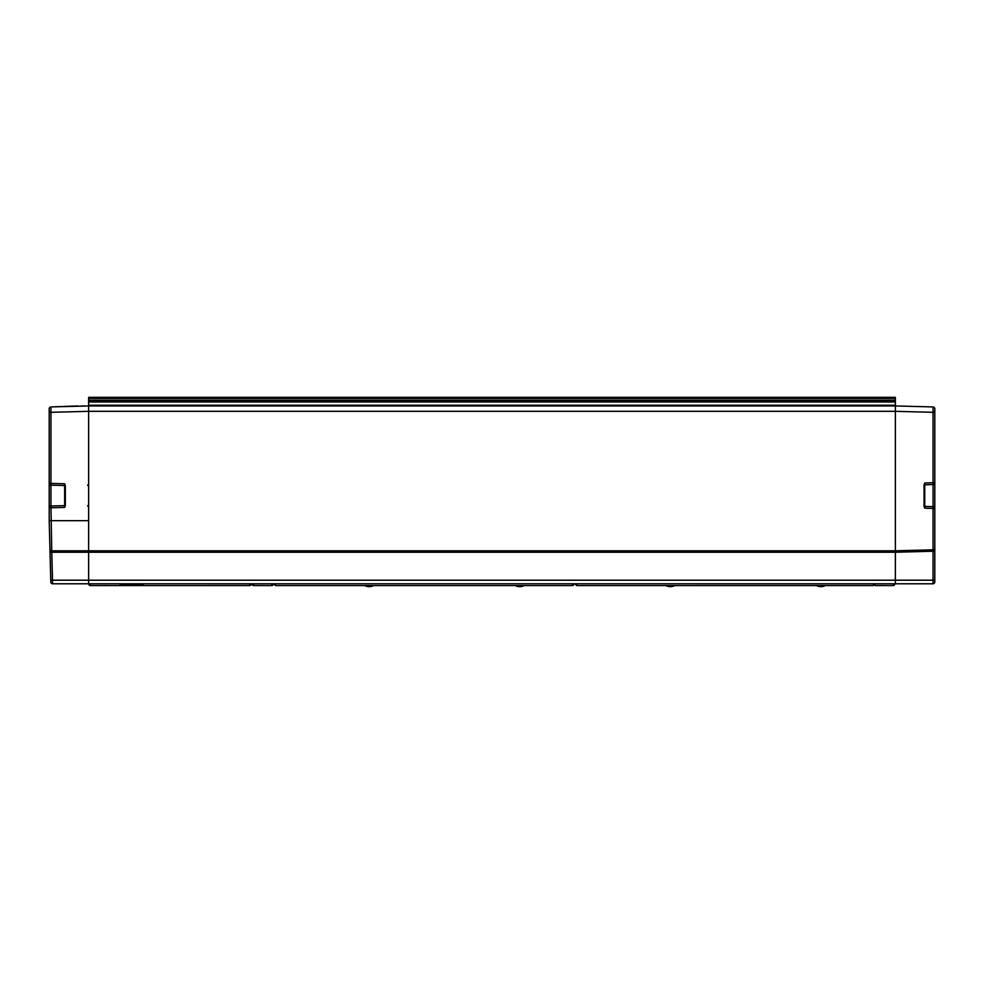 <?xml version="1.0" encoding="UTF-8"?>
<svg xmlns="http://www.w3.org/2000/svg" width="984" height="984" viewBox="0 0 984 984"><rect width="100%" height="100%" fill="white"/><g stroke="black" fill="none" stroke-linecap="round" stroke-linejoin="round"><path stroke-width="1.48" d="M88.634 582.442L88.634 551.52L895.366 551.52L895.366 405.949L88.634 405.949L50.947 406.933L77.884 405.949L50.947 406.933A1.796 1.796 0 0 0 49.2 408.729L49.2 433.624L49.2 412.308L50.947 412.308L50.947 406.933A1.796 1.796 0 0 0 49.2 408.729L49.2 481.151M88.634 551.52L51.758 551.52L50.947 505.997L64.636 505.641L64.636 507.437L65.338 505.702L65.338 485.469L64.636 483.734L49.2 483.378A1.796 1.796 0 0 0 50.947 485.173A1.796 1.796 0 0 1 49.2 483.378A1.796 1.796 0 0 0 50.947 485.173L64.636 485.53L50.947 485.173L50.947 412.308L88.634 411.324L895.366 411.324L895.366 580.203L933.053 580.203L933.004 583.783A1.796 1.796 0 0 0 934.8 581.999L934.8 580.203L934.8 581.999A1.796 1.796 0 0 1 933.004 583.783L895.366 583.783L895.366 580.203L88.634 580.203L88.634 520.684L50.947 520.684L88.634 520.684L88.634 405.949L88.634 551.52L895.366 551.52L895.366 583.783L52.595 583.783A1.796 1.796 0 0 1 50.811 582.036L49.2 520.684L50.947 520.684L49.2 520.684L49.2 412.308M49.2 433.624L49.2 451.619M49.2 483.378A1.796 1.796 0 0 0 50.947 485.173L50.947 505.997A1.796 1.796 0 0 0 49.2 507.793A1.796 1.796 0 0 1 50.947 505.997A1.796 1.796 0 0 0 49.2 507.793L49.2 505.801L49.2 507.793A1.796 1.796 0 0 1 50.947 505.997L64.735 505.628M86.494 406.011L83.259 406.084M65.338 485.469L65.338 486.244A0.713 0.713 0 0 0 64.636 485.53L65.338 486.244A0.713 0.713 0 0 0 64.636 485.53L64.636 483.734M65.338 504.927A0.713 0.713 0 0 1 64.636 505.641L64.636 485.53A0.713 0.713 0 0 1 65.338 486.244M55.301 520.684L54.575 520.684L55.301 520.684M64.636 486.034L65.338 486.047M81.463 405.949L84.796 405.974M88.634 405.949L88.634 401.287L895.366 401.287L88.634 401.287L88.634 398.422L895.366 398.422L895.366 400.217L88.634 400.217M895.366 398.422L895.366 397.339L88.634 397.339L88.634 398.422M895.366 400.217L895.366 401.287L88.634 401.287L895.366 401.287L895.366 405.949L933.053 406.933L933.053 412.308L933.053 406.933A1.796 1.796 0 0 1 934.8 408.729L934.8 580.203L933.053 580.203L933.053 550.536L933.053 551.249L934.8 551.249M895.366 401.287L88.634 401.287M924.05 505.653L924.739 506.366L933.066 506.662L933.066 484.509L924.739 484.804L924.739 483.009L933.053 482.726L933.053 412.308L895.366 411.324L895.366 405.949M895.366 551.52L933.053 550.536L933.053 508.445L934.8 508.445A1.796 1.796 0 0 0 933.066 506.662L933.053 508.445L924.739 508.162L924.739 484.804A0.713 0.713 0 0 0 924.05 485.518M933.053 550.536L929.425 550.622L933.053 550.536L934.702 549.097L933.053 549.81L895.366 550.806L51.734 550.806L49.963 549.798L50.024 552.282L51.771 552.233L51.758 551.52L49.963 549.798L51.758 551.52L52.509 580.228M924.05 506.416L924.05 484.755L924.739 483.009M933.066 484.509A1.796 1.796 180 0 0 934.8 482.726A1.796 1.796 -0 0 1 933.066 484.509A1.796 1.796 0 0 0 934.8 482.726L933.053 482.726L933.066 484.509M924.05 506.428L924.739 508.162M933.053 406.933A1.796 1.796 0 0 1 934.8 408.729A1.796 1.796 0 0 0 933.053 406.933A1.796 1.796 0 0 1 934.8 408.729M50.762 580.252L52.509 580.203L52.595 583.783A1.796 1.796 0 0 1 50.811 582.036M142.409 583.783L251.473 583.807A1.796 1.796 0 0 1 249.69 585.578L143.049 585.578L249.69 585.578L249.69 583.783M142.36 583.783L143.049 585.578L120.22 585.578L120.909 583.807L120.196 583.819L120.22 585.578A0.713 0.713 -90 0 0 120.934 584.865L120.22 585.578L90.43 585.578A1.796 1.796 0 0 1 88.634 583.783L90.43 583.783M142.409 583.807L142.397 584.865L142.36 584.102L120.97 584.102L120.97 584.865L120.97 583.783M249.69 585.578A1.796 1.796 0 0 0 251.473 583.807A1.796 1.796 0 0 1 249.69 585.578A1.796 1.796 0 0 0 251.473 583.807L251.473 583.783M143.135 583.783L143.111 585.578A0.713 0.713 90 0 1 142.397 584.865L143.111 585.578M572.245 585.578A1.796 1.796 0 0 0 574.041 583.783L572.245 583.819L572.245 585.578L275.508 585.578L273.724 583.783L275.508 585.578L275.508 583.819L273.724 583.807M674.729 585.578A9.569 9.569 0 0 1 665.91 585.578M524.14 585.578A9.569 9.569 0 0 1 515.333 585.578M373.551 585.578A9.569 9.569 0 0 1 364.744 585.578M825.318 585.578A9.569 9.569 0 0 1 816.499 585.578M873.423 583.783L873.423 585.578L576.686 585.578L574.89 583.783L576.686 585.578L576.686 583.819L574.89 583.807M768.233 585.578L832.464 585.578M578.075 585.578L619.465 585.578M271.732 585.578L271.732 583.819L273.527 583.807A1.796 1.796 0 0 1 271.732 585.578L253.688 585.578L253.688 583.819L271.732 583.783M251.892 583.807A1.796 1.796 0 0 0 253.688 585.578A1.796 1.796 0 0 1 251.892 583.807L251.892 583.807M893.029 585.578L893.029 583.819L894.825 583.807A1.796 1.796 0 0 1 893.029 585.578L874.985 585.578L874.985 583.819L893.029 583.783M50.947 406.933L50.947 406.933A1.796 1.796 0 0 0 49.2 408.729A1.796 1.796 0 0 1 50.947 406.933M49.2 507.793L64.636 507.437M51.771 552.233L895.366 552.233L933.053 551.249M895.366 405.236L88.634 405.236M88.634 402.001L895.366 402.001M933.053 412.308L934.8 412.308M89.163 583.807L88.634 583.783A1.796 1.796 0 0 0 90.43 585.578L90.43 583.819L120.196 583.783M52.509 580.203L88.634 580.203M275.508 583.783L572.245 583.783M576.686 583.783L873.423 583.819M253.688 583.783L252.421 583.819M87.588 485.087L88.634 486.157M87.588 506.083L88.634 505.013"/></g></svg>
